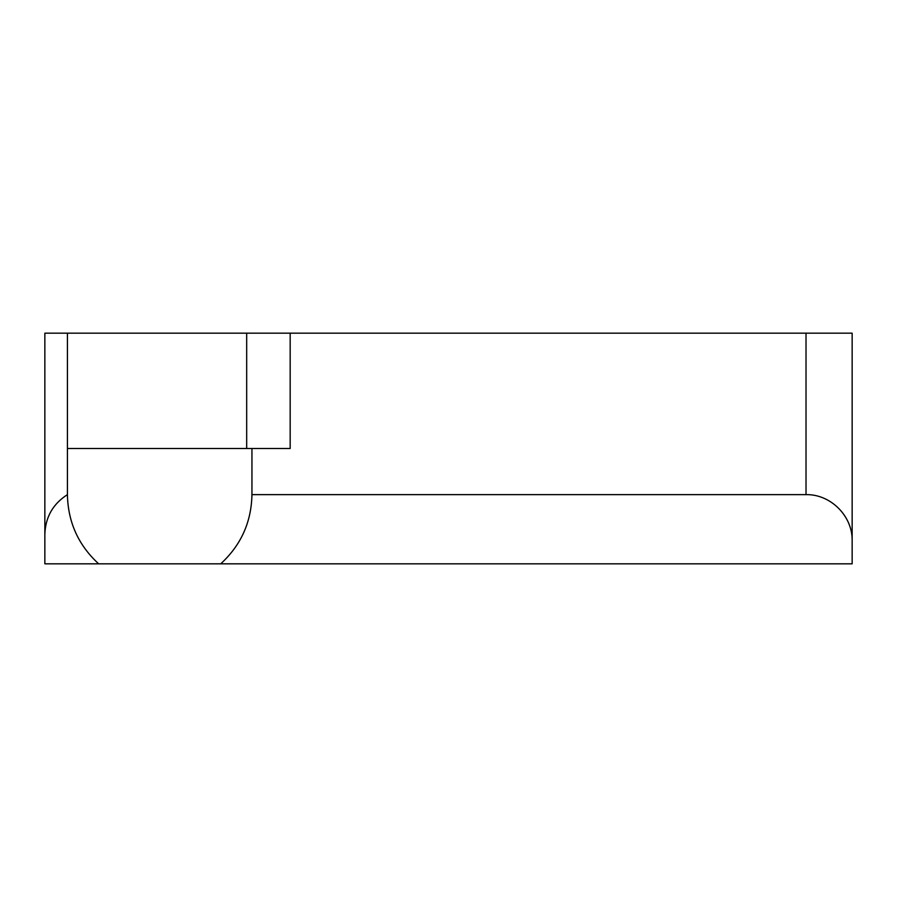 <?xml version="1.0" encoding="UTF-8"?>
<svg xmlns="http://www.w3.org/2000/svg" width="897" height="897" viewBox="0 0 897 897"><rect width="100%" height="100%" fill="white"/><g stroke="black" fill="none" stroke-linecap="round" stroke-linejoin="round"><path stroke-width="1.35" d="M67.421 333.168L44.85 333.168L44.85 534.298C45.433 517.12 52.957 503.901 67.421 494.628L67.421 333.168L246.675 333.168L246.675 448.5L290.168 448.5L290.168 333.168L246.675 333.168M44.85 534.298L44.85 563.832L98.659 563.832C78.387 545.219 67.97 522.155 67.421 494.628M290.168 333.168L806.022 333.168L806.022 494.628L251.945 494.628L251.945 448.5M806.022 494.628C830.678 494.112 852.666 516.1 852.15 540.768L852.15 333.168L806.022 333.168M251.945 494.628C251.395 522.155 240.99 545.219 220.707 563.832L852.15 563.832L852.15 540.768M220.707 563.832L98.659 563.832M67.421 448.5L246.675 448.5"/></g></svg>
